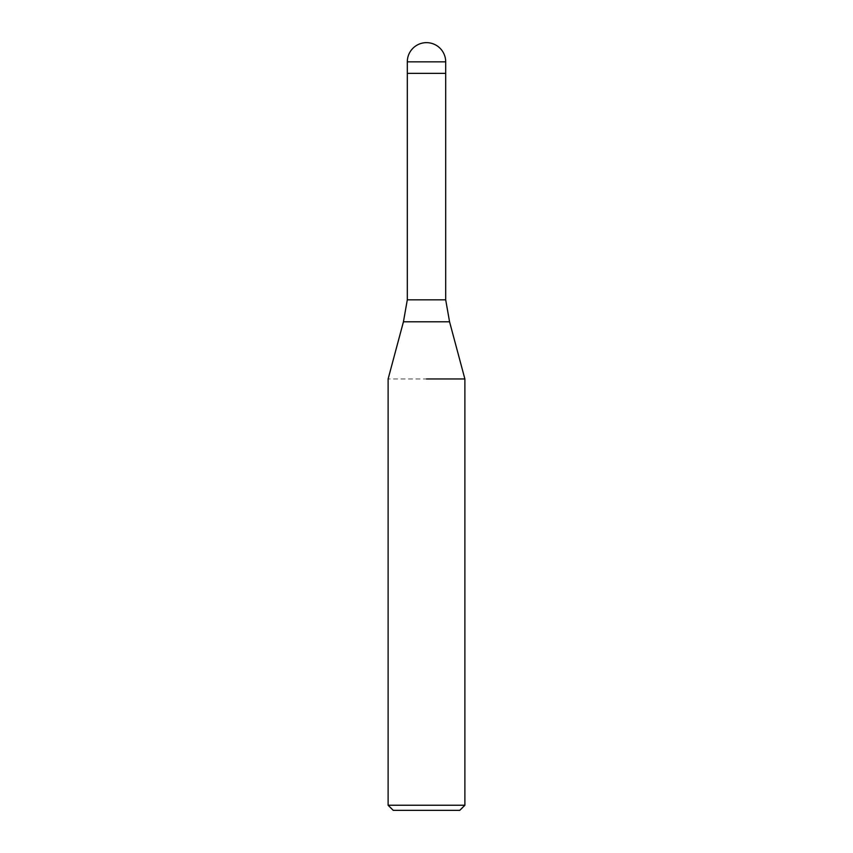 <?xml version="1.0" encoding="UTF-8"?>
<svg xmlns="http://www.w3.org/2000/svg" width="853" height="853" viewBox="0 0 853 853"><rect width="100%" height="100%" fill="white"/><g stroke="black" fill="none" stroke-linecap="round" stroke-linejoin="round"><path stroke-width="0.64" stroke-dasharray="4.26 3.2" d="M445.692 299.829L407.307 299.829M407.307 73.358L426.5 73.358M464.885 378.967L388.115 378.967L464.885 378.967M464.885 805.232L388.115 805.232M459.767 810.35L393.233 810.35M449.563 321.794L403.437 321.794M445.692 61.842L407.307 61.842"/><path stroke-width="1.28" d="M449.563 321.794L403.437 321.794L407.307 299.829L445.692 299.829L449.563 321.794L464.885 378.967L464.885 805.232L388.115 805.232L393.233 810.35L459.767 810.35L464.885 805.232M426.5 73.358L445.692 73.358L445.692 299.829M426.5 378.967L464.885 378.967L426.5 378.967M407.307 61.842L407.307 73.358L445.692 73.358L445.692 61.842A19.192 19.192 0 0 0 426.5 42.65A19.192 19.192 0 0 0 407.307 61.842L445.692 61.842M403.437 321.794L388.115 378.967L388.115 805.232M407.307 73.358L407.307 299.829"/></g></svg>
